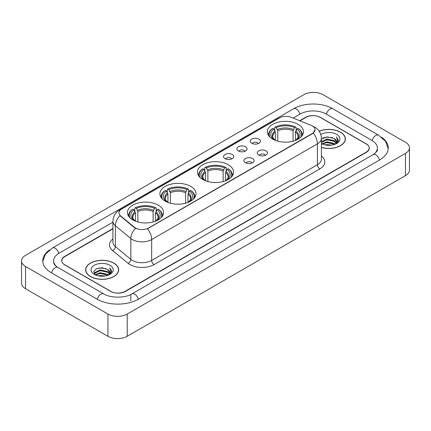 <?xml version="1.0" encoding="UTF-8"?>
<svg xmlns="http://www.w3.org/2000/svg" width="431" height="431" viewBox="0 0 431 431"><rect width="100%" height="100%" fill="white"/><g stroke="black" fill="none" stroke-linecap="round" stroke-linejoin="round"><path stroke-width="0.65" d="M228.268 164.734A18.059 10.425 0 0 0 208.588 162.471A18.059 10.425 0 0 0 197.441 172.104A18.059 10.425 0 0 0 202.732 179.474A18.059 10.425 0 0 0 222.412 181.737A18.059 10.425 0 0 0 233.559 172.104A18.059 10.425 0 0 0 228.268 164.734M190.734 186.402A18.059 10.425 0 0 0 171.059 184.145A18.059 10.425 0 0 0 159.906 193.772A18.059 10.425 0 0 0 165.197 201.148A18.059 10.425 0 0 0 184.877 203.405A18.059 10.425 0 0 0 196.024 193.772A18.059 10.425 0 0 0 190.734 186.402M158.258 205.151A18.059 10.425 0 0 0 138.583 202.893A18.059 10.425 0 0 0 127.436 212.521A18.059 10.425 0 0 0 132.721 219.896A18.059 10.425 0 0 0 152.402 222.154A18.059 10.425 0 0 0 163.548 212.521A18.059 10.425 0 0 0 158.258 205.151M298.182 124.37A18.059 10.425 0 0 0 278.501 122.108A18.059 10.425 0 0 0 267.355 131.741A18.059 10.425 0 0 0 272.645 139.111A18.059 10.425 0 0 0 292.32 141.373A18.059 10.425 0 0 0 303.467 131.741A18.059 10.425 0 0 0 298.182 124.37M251.731 143.259A5.113 2.952 180 0 1 250.718 142.424A5.113 2.952 180 0 1 252.41 138.755A5.113 2.952 180 0 1 258.961 139.084A5.113 2.952 180 0 1 259.974 142.424A5.113 2.952 180 0 1 251.731 143.259M258.336 143.561A3.065 1.772 0 0 0 257.517 142.699A3.065 1.772 0 0 0 254.495 142.252A3.065 1.772 0 0 0 252.356 143.561M238.386 150.963A5.113 2.952 180 0 1 237.373 150.128A5.113 2.952 180 0 1 239.065 146.459A5.113 2.952 180 0 1 245.616 146.788A5.113 2.952 180 0 1 246.629 150.128A5.113 2.952 180 0 1 238.386 150.963M244.991 151.27A3.065 1.772 0 0 0 244.167 150.408A3.065 1.772 0 0 0 241.15 149.956A3.065 1.772 0 0 0 239.011 151.27M225.041 158.667A5.113 2.952 180 0 1 224.028 157.832A5.113 2.952 180 0 1 225.72 154.163A5.113 2.952 180 0 1 232.266 154.497A5.113 2.952 180 0 1 233.284 157.832A5.113 2.952 180 0 1 225.041 158.667M231.646 158.974A3.065 1.772 0 0 0 230.822 158.112A3.065 1.772 0 0 0 227.8 157.665A3.065 1.772 0 0 0 225.661 158.974M258.745 155.009A5.113 2.952 180 0 1 257.727 154.174A5.113 2.952 180 0 1 259.424 150.511A5.113 2.952 180 0 1 265.97 150.839A5.113 2.952 180 0 1 266.983 154.174A5.113 2.952 180 0 1 258.745 155.009M265.351 155.316A3.065 1.772 0 0 0 264.526 154.454A3.065 1.772 0 0 0 261.504 154.007A3.065 1.772 0 0 0 259.365 155.316M245.395 162.713A5.113 2.952 180 0 1 244.382 161.878A5.113 2.952 180 0 1 246.074 158.215A5.113 2.952 180 0 1 252.625 158.543A5.113 2.952 180 0 1 253.638 161.878A5.113 2.952 180 0 1 245.395 162.713M252 163.02A3.065 1.772 0 0 0 251.181 162.158A3.065 1.772 0 0 0 248.159 161.711A3.065 1.772 0 0 0 246.02 163.02M311.117 125.329A9.196 5.312 180 0 1 312.346 125.927A9.196 5.312 180 0 1 315.039 129.683A9.196 5.312 180 0 1 312.346 133.438L148.528 228.015A9.196 5.312 180 0 1 134.488 227.309L120.599 215.856A9.196 5.312 180 0 1 118.934 212.812A9.196 5.312 180 0 1 121.628 209.051L279.498 117.905A9.196 5.312 180 0 1 291.281 117.313L311.117 125.329M112.917 228.829L64.812 256.601A10.22 5.899 0 0 0 61.816 260.771A10.22 5.899 0 0 0 64.812 264.946L110.584 291.372A10.22 5.899 0 0 0 125.038 291.372L366.188 152.143A10.22 5.899 0 0 0 369.184 147.973A10.22 5.899 0 0 0 366.188 143.798L320.416 117.372A10.22 5.899 0 0 0 305.962 117.372L299.976 120.825M373.963 154.126A18.398 10.624 0 0 0 377.362 147.973A18.398 10.624 0 0 0 371.969 140.463L326.197 114.037A18.398 10.624 0 0 0 300.181 114.037L293.177 118.078M112.917 222.148L59.031 253.261A18.398 10.624 0 0 0 53.638 260.771A18.398 10.624 0 0 0 57.037 266.924M107.933 314.043A13.63 7.866 0 0 0 127.204 314.043L405.458 153.398A13.63 7.866 0 0 0 409.45 147.833A13.63 7.866 0 0 0 405.458 142.268L323.067 94.701A13.63 7.866 0 0 0 303.796 94.701L25.542 255.351A13.63 7.866 0 0 0 21.55 260.911A13.63 7.866 0 0 0 25.542 266.477L107.933 314.043L107.933 336.299A13.63 7.866 0 0 0 127.204 336.299L405.458 175.649A13.63 7.866 0 0 0 409.45 170.089L409.45 147.833M21.55 260.911L21.55 283.167A13.63 7.866 0 0 0 25.542 288.732L107.933 336.299M49.511 249.953A29.303 16.917 0 0 0 42.739 260.771A29.303 16.917 0 0 0 51.321 272.737L97.094 299.162A29.303 16.917 0 0 0 138.529 299.162L379.679 159.933A29.303 16.917 0 0 0 388.261 147.973A29.303 16.917 0 0 0 381.489 137.155M321.397 147.445A16.523 9.541 0 0 0 345.371 138.933A16.523 9.541 0 0 0 340.533 132.188A16.523 9.541 0 0 0 319.182 131.191M113.838 263.066A16.523 9.541 0 0 0 95.827 261.003A16.523 9.541 0 0 0 85.629 269.811A16.523 9.541 0 0 0 90.467 276.562A16.523 9.541 0 0 0 108.477 278.625A16.523 9.541 0 0 0 118.676 269.811A16.523 9.541 0 0 0 113.838 263.066M315.039 129.683L313.24 133.066L312.346 133.712L147.494 228.759A11.923 6.885 60 0 1 151.658 239.561A13.63 7.866 180 0 1 132.387 239.561A13.63 7.866 180 0 1 130.857 238.51L115.379 225.747A13.63 7.866 180 0 1 112.917 221.238L112.917 242.098A13.63 7.866 0 0 0 115.379 246.613L130.857 259.376A13.63 7.866 0 0 0 132.387 260.426A13.63 7.866 0 0 0 151.658 260.426L317.405 164.734A13.63 7.866 0 0 0 321.397 159.168L321.397 138.308A13.63 7.866 180 0 1 317.405 143.868A11.923 6.885 -120 0 0 313.24 133.066M136.552 228.759L134.488 227.713L119.98 215.629A11.923 7.973 129.5 0 0 115.379 225.747L115.379 246.613A3.405 2.279 -50.5 0 1 112.588 250.524A17.035 9.838 180 0 1 112.917 238.979M112.917 228.549L64.688 256.391A10.22 5.899 0 0 0 61.698 260.566A10.22 5.899 0 0 0 64.688 264.736L110.945 291.442A10.22 5.899 0 0 0 125.399 291.442L366.312 152.353A10.22 5.899 0 0 0 369.302 148.183A10.22 5.899 0 0 0 366.312 144.008L320.055 117.302A10.22 5.899 0 0 0 305.601 117.302L299.696 120.712M321.397 147.337A16.351 9.444 0 0 0 345.204 138.933A16.351 9.444 0 0 0 340.415 132.258A16.351 9.444 0 0 0 319.247 131.288M324.974 144.945L326.854 144.606L331.865 145.107M327.177 145.274L329.629 145.328M321.838 143.879L326.854 141.821L334.294 143.437L335.237 144.18M322.318 144.121L326.854 142.516L334.671 144.396M321.397 141.745L326.854 139.041L334.294 140.657L336.282 142.871M321.397 142.44L326.854 139.736L334.294 141.352L336.105 143.2M335.275 144.164A7.704 4.445 0 0 0 336.552 141.713A7.704 4.445 0 0 0 334.294 138.566L336.546 141.88M321.397 143.69A11.109 6.411 0 0 0 336.703 143.469A11.109 6.411 0 0 0 336.703 134.397A11.109 6.411 0 0 0 320.804 134.51M334.294 138.566L327.436 136.875L321.397 139.003M336.029 143.825L338.319 140.894L338.394 140.21L336.487 136.902L337.602 140.598L335.399 144.11M336.487 136.902L338.389 140.339M322.808 138.012L326.38 137.144L332.657 137.715M324.08 140.361L326.38 139.924L332.425 140.425M324.08 143.146L326.38 142.709L332.425 143.211M90.585 276.492A16.351 9.444 0 0 0 108.407 278.539A16.351 9.444 0 0 0 118.503 269.811A16.351 9.444 0 0 0 113.714 263.136A16.351 9.444 0 0 0 95.892 261.089A16.351 9.444 0 0 0 85.796 269.811A16.351 9.444 0 0 0 90.585 276.492M98.279 275.824L100.159 275.484L105.164 275.985M100.477 276.152L102.934 276.212M95.143 274.762L100.159 272.704L107.599 274.321L108.542 275.059M95.623 275.005L100.159 273.399L107.971 275.274M94.524 274.191L94.712 272.602L100.159 269.925L107.599 271.535L109.587 273.755M94.481 273.992L94.712 273.297L100.159 270.62L107.599 272.236L109.409 274.084M108.58 275.043A7.704 4.445 0 0 0 109.851 272.597A7.704 4.445 0 0 0 107.599 269.45L109.846 272.764M110.007 265.28A11.109 6.411 0 0 0 94.297 265.28A11.109 6.411 0 0 0 94.297 274.348A11.109 6.411 0 0 0 110.007 274.348A11.109 6.411 0 0 0 110.007 265.28M107.599 269.45L102.109 267.764L96.42 268.745L93.678 271.659L95.235 274.833M109.334 274.709L111.624 271.778L111.699 271.088L109.786 267.78L110.902 271.482L108.704 274.994M109.786 267.78L111.694 271.223M96.113 268.896L99.68 268.028L105.961 268.594M97.379 271.244L99.68 270.808L105.73 271.309M97.379 274.03L99.68 273.588L105.73 274.094M275.377 140.409L275.377 132.085L273.917 128.998A14.649 8.458 0 0 0 273.917 139.488L273.642 139.649M274.73 130.394L274.73 127.242L275.215 126.962A16.216 9.363 0 0 1 295.612 126.962L294.497 127.608A14.649 8.458 0 0 0 276.33 127.608L277.785 130.695L277.785 141.19M293.042 141.19L293.042 130.695L294.497 127.608M270.016 137.187A16.216 9.363 0 0 1 272.801 128.357L272.322 128.632A16.901 9.757 0 0 0 268.513 134.801A16.901 9.757 0 0 0 268.556 135.474M295.612 126.962L296.097 127.242L296.097 130.394M272.801 128.357L273.917 128.998M276.33 127.608L275.215 126.962M273.917 139.488L275.258 140.361M302.271 135.474A16.901 9.757 0 0 0 302.309 134.801A16.901 9.757 0 0 0 298.505 128.632L298.02 128.357A16.216 9.363 0 0 1 300.806 137.187M297.18 139.649L296.905 139.488A14.649 8.458 0 0 0 296.905 128.998L298.02 128.357M295.569 140.361L296.905 139.488M296.905 128.998L295.45 132.085L295.45 140.409M205.463 180.772L205.463 172.448L204.008 169.361A14.649 8.458 0 0 0 204.008 179.851L203.734 180.013M204.817 170.757L204.817 167.605L205.301 167.33A16.216 9.363 0 0 1 225.699 167.33L224.583 167.971A14.649 8.458 0 0 0 206.417 167.971L207.871 171.059L207.871 181.553M223.129 181.553L223.129 171.059L224.583 167.971M200.108 177.55A16.216 9.363 0 0 1 202.893 168.72L202.408 168.995A16.901 9.757 0 0 0 198.599 175.164A16.901 9.757 0 0 0 198.643 175.837M225.699 167.33L226.183 167.605L226.183 170.757M202.893 168.72L204.008 169.361M206.417 167.971L205.301 167.33M204.008 179.851L205.345 180.724M232.357 175.837A16.901 9.757 0 0 0 232.401 175.164A16.901 9.757 0 0 0 228.592 168.995L228.107 168.72A16.216 9.363 0 0 1 230.892 177.55M227.266 180.013L226.992 179.851A14.649 8.458 0 0 0 226.992 169.361L228.107 168.72M225.655 180.724L226.992 179.851M226.992 169.361L225.537 172.448L225.537 180.772M167.928 202.441L167.928 194.117L166.474 191.03A14.649 8.458 0 0 0 166.474 201.525L166.199 201.681M167.282 192.431L167.282 189.274L167.767 188.999A16.216 9.363 0 0 1 188.164 188.999L187.049 189.64A14.649 8.458 0 0 0 168.882 189.64L170.337 192.727L170.337 203.222M185.594 203.222L185.594 192.727L187.049 189.64M162.573 199.224A16.216 9.363 0 0 1 165.359 190.389L164.874 190.664A16.901 9.757 0 0 0 161.065 196.832A16.901 9.757 0 0 0 161.108 197.511M188.164 188.999L188.649 189.274L188.649 192.431M165.359 190.389L166.474 191.03M168.882 189.64L167.767 188.999M166.474 201.525L167.81 202.392M194.823 197.511A16.901 9.757 0 0 0 194.866 196.832A16.901 9.757 0 0 0 191.057 190.664L190.572 190.389A16.216 9.363 0 0 1 193.357 199.224M189.732 201.681L189.457 201.525A14.649 8.458 0 0 0 189.457 191.03L190.572 190.389M188.121 202.392L189.457 201.525M189.457 191.03L188.002 194.117L188.002 202.441M135.453 221.189L135.453 212.866L133.998 209.784A14.649 8.458 0 0 0 133.998 220.273L133.723 220.43M134.806 211.179L134.806 208.022L135.291 207.747A16.216 9.363 0 0 1 155.688 207.747L154.578 208.388A14.649 8.458 0 0 0 136.406 208.388L137.866 211.476L137.866 221.97M153.118 221.97L153.118 211.476L154.578 208.388M130.097 217.973A16.216 9.363 0 0 1 132.883 209.137L132.398 209.412A16.901 9.757 0 0 0 128.594 215.581A16.901 9.757 0 0 0 128.632 216.26M155.688 207.747L156.173 208.022L156.173 211.179M132.883 209.137L133.998 209.784M136.406 208.388L135.291 207.747M133.998 220.273L135.334 221.141M162.347 216.26A16.901 9.757 0 0 0 162.39 215.581A16.901 9.757 0 0 0 158.586 209.412L158.102 209.137A16.216 9.363 0 0 1 160.887 217.973M157.261 220.43L156.986 220.273A14.649 8.458 0 0 0 156.986 209.784L158.102 209.137M155.645 221.141L156.986 220.273M156.986 209.784L155.526 212.866L155.526 221.189M120.599 215.856L120.599 216.26M134.488 227.309L134.488 227.713M148.528 228.015L148.528 228.29M312.346 133.438L312.346 133.712M138.324 299.281A5.452 3.146 -120 0 0 134.677 294.152A5.452 3.146 -120 0 0 131.951 293.883C125.243 298.22 110.374 298.22 103.672 293.883L57.899 267.457C57.355 267.258 54.699 265.448 53.864 263.53L53.638 262.441M97.298 299.281A5.452 3.146 -60 0 1 100.946 294.152A5.452 3.146 -60 0 1 103.672 293.883M51.526 272.855A5.452 3.146 -60 0 1 55.173 267.726A5.452 3.146 -60 0 1 57.899 267.457M42.766 261.542L45.481 254.128L52.447 247.987A5.452 3.146 60 0 1 55.173 248.256A5.452 3.146 60 0 1 58.826 253.385M52.447 247.987L293.603 108.757A5.452 3.146 60 0 1 296.323 109.027A5.452 3.146 60 0 1 299.976 114.15M293.603 108.757C304.232 102.433 322.146 102.433 332.78 108.757A5.452 3.146 120 0 0 330.054 109.027A5.452 3.146 120 0 0 326.402 114.15M388.234 148.738L385.519 141.325L378.553 135.183A5.452 3.146 120 0 0 375.827 135.453A5.452 3.146 120 0 0 372.174 140.581M379.474 160.052A5.452 3.146 -120 0 0 375.827 154.928A5.452 3.146 -120 0 0 373.101 154.659L131.951 293.883M127.204 336.299L127.204 314.043M25.542 288.732L25.542 266.477M405.458 175.649L405.458 153.398M130.819 300.833L130.819 294.712M154.066 264.596A3.405 1.966 60 0 1 151.658 260.426L151.658 239.561L317.405 143.868L317.405 164.734A3.405 1.966 60 0 0 319.813 168.904L154.066 264.596A17.035 9.838 180 0 1 129.979 264.596A17.035 9.838 180 0 1 128.066 263.287L112.588 250.524M321.397 138.308C321.165 133.405 319.01 129.731 314.937 127.285L313.213 126.445A11.923 5.587 112 0 0 313.057 126.385M120.615 209.752A11.923 6.885 -120 0 0 119.376 210.215C115.303 212.661 113.148 216.335 112.917 221.238M119.376 210.215L278.496 118.347A11.923 6.885 60 0 1 279.401 117.965M135.506 228.344A11.923 7.973 129.5 0 0 130.857 238.51L130.857 259.376A3.405 2.279 -50.5 0 1 128.066 263.287M321.397 156.049A17.035 9.838 180 0 1 319.813 168.904M275.377 132.085A12.607 7.279 0 0 0 272.807 136.487C272.462 137.133 273.222 138.356 275.08 140.156M293.042 130.695A12.607 7.279 0 0 0 277.785 130.695M275.021 130.895A13.102 7.564 0 0 0 275.021 140.113M293.398 129.505A13.102 7.564 0 0 0 277.429 129.505M295.806 140.113A13.102 7.564 0 0 0 295.806 130.895M295.741 140.156C297.605 138.356 298.36 137.139 298.02 136.487A12.607 7.279 0 0 0 295.45 132.085M205.463 172.448A12.607 7.279 0 0 0 202.893 176.85C202.548 177.497 203.308 178.72 205.167 180.519M223.129 171.059A12.607 7.279 0 0 0 207.871 171.059M205.108 171.258A13.102 7.564 0 0 0 205.108 180.476M223.484 169.868A13.102 7.564 0 0 0 207.516 169.868M225.892 180.476A13.102 7.564 0 0 0 225.892 171.258M225.833 180.519C227.692 178.725 228.452 177.502 228.107 176.85A12.607 7.279 0 0 0 225.537 172.448M167.928 194.117A12.607 7.279 0 0 0 165.359 198.524C165.014 199.165 165.773 200.388 167.637 202.187M185.594 192.727A12.607 7.279 0 0 0 170.337 192.727M167.573 192.932A13.102 7.564 0 0 0 167.573 202.15M185.95 191.536A13.102 7.564 0 0 0 169.981 191.536M188.358 202.15A13.102 7.564 0 0 0 188.358 192.932M188.299 202.187C190.157 200.393 190.917 199.17 190.572 198.524A12.607 7.279 0 0 0 188.002 194.117M135.453 212.866A12.607 7.279 0 0 0 132.883 217.272C132.538 217.914 133.298 219.137 135.162 220.936M153.118 211.476A12.607 7.279 0 0 0 137.866 211.476M135.097 211.68A13.102 7.564 0 0 0 135.097 220.898M153.474 210.29A13.102 7.564 0 0 0 137.511 210.29M155.882 220.898A13.102 7.564 0 0 0 155.882 211.68M155.823 220.936C157.681 219.142 158.441 217.919 158.096 217.272A12.607 7.279 0 0 0 155.526 212.866M377.362 149.643C378.122 150.193 376.699 151.863 373.101 154.659M332.78 108.757L378.553 135.183M278.496 118.347L280.683 117.329M345.204 140.296L345.204 138.933M118.503 271.18L118.503 269.811M94.448 274.105L94.448 273.642M85.796 271.18L85.796 269.811M268.513 135.415L268.513 134.801M302.309 135.415L302.309 134.801M198.599 175.778L198.599 175.164M232.401 175.778L232.401 175.164M161.065 197.446L161.065 196.832M194.866 197.446L194.866 196.832M128.594 216.195L128.594 215.581M162.39 216.195L162.39 215.581"/></g></svg>
